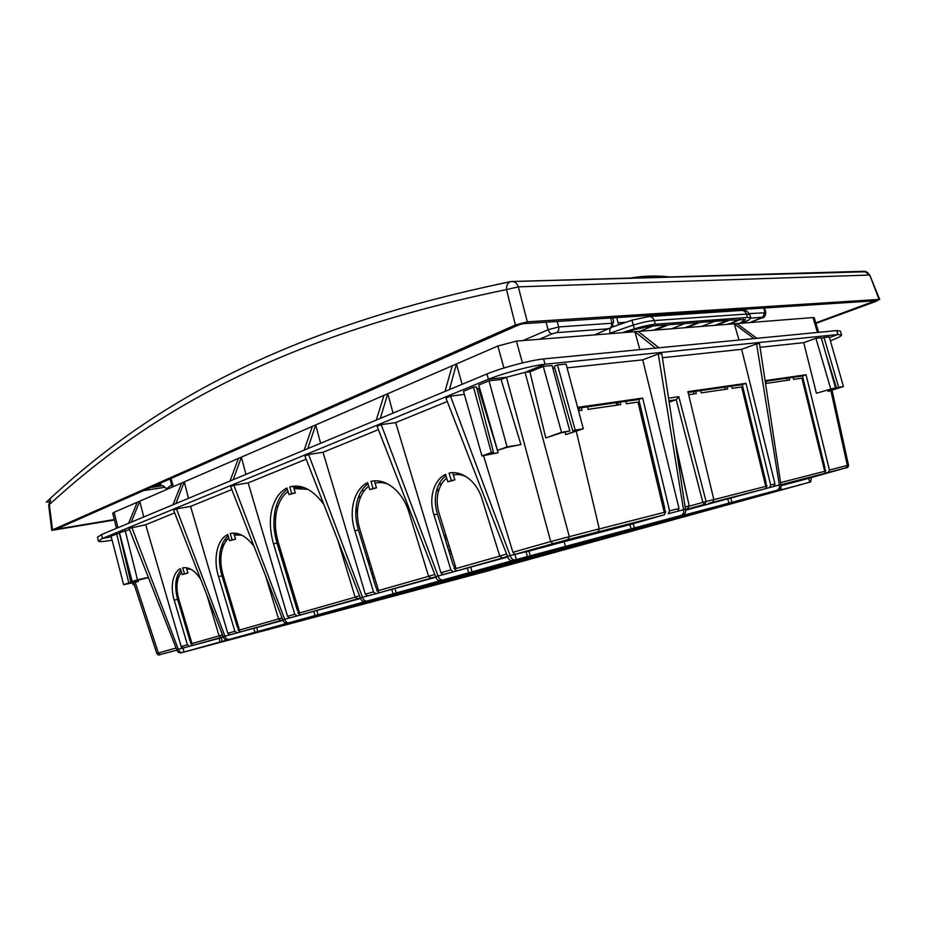 <?xml version="1.0" encoding="UTF-8"?>
<svg xmlns="http://www.w3.org/2000/svg" width="926" height="926" viewBox="0 0 926 926"><rect width="100%" height="100%" fill="white"/><g stroke="black" fill="none" stroke-linecap="round" stroke-linejoin="round"><path stroke-width="1.39" d="M174.655 512.877L145.706 524.741L129.096 528.387L176.762 649.751L178.336 649.3C179.1 651.591 180.512 652.633 182.561 652.436L227.518 639.912C225.435 640.109 223.999 639.021 223.201 636.637L224.914 636.15C225.713 638.546 227.148 639.635 229.231 639.438L287.222 623.291C285.115 623.476 283.645 622.318 282.8 619.807L284.687 619.274C285.544 621.786 287.014 622.955 289.109 622.77L364.902 601.668C362.772 601.831 361.267 600.58 360.364 597.907L362.506 597.305C363.409 599.979 364.925 601.229 367.043 601.078L440.313 580.671C438.183 580.81 436.644 579.468 435.683 576.643L438.091 575.972C439.051 578.796 440.591 580.139 442.721 580L512.205 560.658C510.076 560.774 508.513 559.339 507.494 556.364L510.168 555.612C511.187 558.598 512.749 560.033 514.879 559.917L681.142 515.446C683.307 514.405 684.106 512.472 683.527 509.636L658.259 353.964L642.748 359.855L567.071 367.865M222.321 641.706L221.326 637.759L183.012 648.026L184.008 652.054M780.583 482.596L825.749 471.045L824.487 473.464L846.063 467.827L808.572 478.337L809.891 482.145L810.62 481.96L491.567 569.814M810.62 481.96L811.419 477.538M832.034 390.205L848.517 465.199L847.325 465.442L830.888 390.587M829.465 337.55L837.949 334.529L841.549 334.98C841.584 336.057 837.856 337.99 830.39 340.803M816.396 393.237L835.518 387.786L816.396 393.237L803.745 342.655L760.038 347.308M765.096 380.621L806.071 374.775L829.43 470.014L847.325 465.442L846.156 467.804C847.51 468 848.309 467.132 848.517 465.199M843.447 386.501L829.291 336.925L824.013 337.469L838.667 387.276L843.447 386.501L829.279 391.108L828.11 391.293L827.717 389.73M811.431 477.596L781.081 485.722M780.803 487.539L781.44 489.715L777.574 490.849L809.891 482.145M569.837 430.972L561.133 432.859L545.773 437.929L561.526 432.315L569.837 430.972L552.058 365.504L543.261 366.407L529.915 371.824L525.065 372.345L545.032 364.219L837.949 334.529L836.757 330.594L840.38 331.08L841.549 334.969M732.987 502.436L778.546 489.831C780.63 488.859 781.405 487.088 780.873 484.53L759.47 343.592L756.588 343.893L741.645 349.322L662.403 357.737M557.487 364.948L575.208 430.092L583.322 428.773L566.064 364.057L557.487 364.948L554.223 366.256L572.766 430.96L578.912 429.953L565.659 434.641L565.08 432.21M554.662 367.819L552.88 368.536M824.013 337.469L821.443 338.384M835.518 387.786L821.258 337.759L815.899 338.303L803.745 342.655M830.657 388.584L815.899 338.303M828.11 391.293L840.09 387.404L836.467 387.994L838.667 387.276M828.157 472.445L829.43 470.014M825.749 471.045L825.471 469.91L824.464 470.165L801.928 378.19L793.628 379.394L793.131 377.345L765.212 381.35M806.071 374.775L802.46 376.002L824.997 467.966L824.429 470.014M802.46 376.002L793.131 377.345M732.987 502.448L776.891 490.294M781.44 489.715L777.041 490.826M511.407 562.684L674.73 517.877L576.979 543.655L511.407 562.684M268.008 629.032L411.364 590.36L268.008 629.032M714.05 508.374L586.783 542.694L713.946 507.992M488.222 569.907L359.172 605.28L446.1 582.084L488.222 569.907M411.051 590.244L468.741 574.247L457.421 576.366L272.904 627.678L411.051 590.244L410.808 589.33M501.869 565.277L409.535 590.753L521.245 560.948L586.355 542.902L501.869 565.277M528.688 559.535L707.834 510.087L582.477 544.06L525.574 559.79L528.688 559.535L528.538 558.968M487.493 570.902L523.803 560.878L520.215 561.26L450.105 581.007L487.493 570.902L487.319 570.266M760.084 495.364L678.55 516.87L550.009 552.452L760.084 495.364M254.719 633.153L451.298 579.734L254.719 633.153M516.592 559.906L464.007 574.537L474.725 572.592L571.655 545.055L516.592 559.906M577.616 407.371L642.702 398.087L669.579 510.874L679.013 508.467L677.693 511.268L685.448 509.138C686.027 511.974 685.228 513.907 683.064 514.937L635.965 528.028L776.972 490.248C779.055 489.275 779.831 487.504 779.298 484.935L780.873 484.53M466.276 573.842L466.993 573.634L466.264 573.819M176.762 649.751C177.526 652.031 178.938 653.073 180.987 652.865L490.942 570.138M221.291 546.803L222.182 546.629M132.731 582.778L133.251 584.815L134.247 584.595M133.251 584.815L134.212 584.48M112.104 540.124C103.608 541.698 99.047 542.023 98.434 541.108L102.485 538.434L111.247 536.837M836.757 330.594L543.574 358.929L545.032 364.219C531.374 365.689 503.883 372.993 488.419 379.255L486.949 373.954C502.424 367.622 529.892 360.341 543.574 358.929M826.038 354.519L836.467 387.994M530.332 556.075L528.966 551.109L514.937 554.385L567.939 539.592L569.282 536.513L525.065 372.345L506.464 377.276L488.419 379.255L102.485 538.434L101.559 534.545L97.485 537.265L98.434 541.108M599.272 528.954L665.632 511.985L664.405 514.787L593.89 532.994L598.011 531.825L599.249 528.85L576.285 431.261M679.013 508.467L642.748 359.855M583.322 428.773L565.659 434.641M545.773 437.929L529.915 371.824M561.526 432.315L543.261 366.407M756.588 343.893L779.298 484.935L685.645 510.203M713.853 499.658L766.89 486.092L766.601 484.888L765.455 485.178L741.633 386.975L732.188 388.353L731.656 386.165L742.282 384.637L766.091 482.816L765.42 485.062M688.087 392.404L731.656 386.165M789.137 377.912L789.635 379.984L766.473 383.352L765.964 381.234M545.842 552.695L546.074 553.493M445.881 581.273L446.1 582.084M355.028 605.766L355.179 606.345M474.725 572.592L474.471 571.631M506.221 562.8L506.522 563.98M664.301 514.81L629.923 524.637L564.108 541.687L565.462 546.606M528.966 551.109L564.108 541.687M483.546 455.65L512.888 552.29L514.937 554.361L516.349 559.535M507.703 557.012L443.149 574.652L440.88 572.754L395.68 422.603L381.211 424.617L438.091 575.972L456.726 570.891L454.377 569.004L453.971 567.661L455.708 567.163L439.179 513.536C434.653 499.126 438.195 485.027 446.679 478.152M435.868 577.257L367.564 595.985L365.342 594.214L323.024 452.293L308.613 454.504L362.506 597.305L379.29 592.744L376.593 589.723L378.155 589.272L359.901 529.452C354.322 511.569 358.57 494.044 368.733 486.219M360.538 598.485L289.722 617.955L287.546 616.322L248.156 482.886L233.884 485.259L284.687 619.274L300.464 614.991L298.207 613.371L297.848 612.179L299.225 611.785L278.356 542.624C274.906 530.297 274.837 522.565 276.284 512.529C278.286 502.841 282.199 495.827 288.021 491.498M282.974 620.351L229.891 634.842L227.773 633.303L190.582 506.406L176.484 508.883L224.914 636.15L240.517 631.914L238.318 630.386L237.97 629.252L239.209 628.893L237.392 627.296L221.997 575.822C216.858 558.76 219.913 543.238 228.12 535.807M221.326 637.759L223.363 637.157M267.29 629.83L268.216 629.877M370.365 602.328L371.291 602.351M538.18 557.116L538.805 556.769M597.64 540.715L598.254 540.367M673.109 519.891L673.7 519.544M221.407 546.444L222.09 546.305L221.8 545.298M176.982 585.915L175.94 582.222M135.196 582.246L158.392 653.015L156.83 653.524L133.587 582.593M129.582 529.626L119.512 532.739L132.221 581.644L137.465 579.757L125.149 530.424M138.321 581.401L126.989 583.82L130.89 582.419L119.466 533.422L116.63 533.932L111.085 536.212L123.656 584.723L137.06 581.852L138.321 581.401L137.893 579.908M599.249 528.85L550.681 541.56L506.464 377.276L501.07 379.486L488.997 380.817L478.754 385.031L497.505 450.337L507.078 446.899L488.997 380.817M479.668 388.225L476.994 388.839M498.13 452.733L486.393 454.735L493.477 452.201L476.473 386.848L473.51 387.184L463.486 391.304L481.96 455.928L498.13 452.733L478.638 388.654M447.281 401.502L395.68 422.603M378.387 429.641L323.024 452.293M306.159 459.157L248.156 482.886M231.801 489.541L190.582 506.406M116.456 528.329L112.74 513.224L114.141 512.263L497.841 346.023L516.407 341.104L813.005 317.56L814.29 317.757L818.642 332.353M668.259 513.71L669.579 510.874M665.632 511.985L665.308 510.643L663.907 511.002L664.764 508.351L638.824 399.476L577.847 408.227M642.702 398.087L638.824 399.476M572.766 430.96L575.208 430.092M741.645 349.322L774.993 483.928L773.789 486.474L769.39 487.608L770.687 485.027L746.009 383.352L742.282 384.637M766.89 486.092L765.594 488.673L769.39 487.608M668.56 398.18L678.793 396.675L706.121 501.533L702.857 502.378L704.755 504.288L685.564 509.659L704.802 504.276L706.121 501.533L713.83 499.565L687.902 391.64L746.009 383.352M700.623 390.61L701.167 392.879L727.639 389.013L727.107 386.813M724.757 387.149L725.289 389.36M688.643 394.707L696.317 393.585L695.773 391.304M693.389 391.652L693.944 393.932M713.83 499.565L712.615 502.251L708.633 503.374L765.594 488.673M786.857 378.248L787.355 380.308M685.448 509.138L661.777 353.605L658.259 353.964M456.726 570.891L505.561 557.116L502.054 558.019L499.739 556.028L506.615 554.072M381.211 424.617L377.09 426.319L435.683 576.643M379.29 592.744L434.398 577.199L430.868 578.113L428.588 576.25L434.826 574.467M308.613 454.504L304.932 456.02L360.364 597.907M300.464 614.991L360.411 598.08L357.367 598.856L355.133 597.12L359.554 595.858M233.884 485.259L230.643 486.59L282.8 619.807M240.517 631.914L282.847 619.969L280.717 620.489L278.541 618.881L282.048 617.885M176.484 508.883L173.567 510.087L223.201 636.637M221.221 637.285L223.224 636.729L221.152 637.308L219.034 635.792L222.483 634.808M183.012 648.026L181.183 646.545L187.457 644.762L189.552 646.232L193.002 645.318L190.849 643.871L190.524 642.783L191.659 642.447L178.753 599.018C175.685 587.385 176.6 578.461 181.484 572.233M176.889 650.168L160.522 654.427M275.161 535.575L276.561 535.286M176.611 578.542L177.433 581.47M222.09 546.305L222.553 547.903M481.96 455.928L491.324 452.559L473.51 387.184M501.07 379.486L520.933 444.584L506.869 447.385L497.505 450.337M507.078 446.899L520.933 444.584M486.949 373.954L101.559 534.545M123.656 584.723L128.818 582.871L116.63 533.932M132.221 581.644L148.438 577.616M137.465 579.757L148.368 577.442M756.843 338.314L736.98 323.591M738.983 340.05L734.306 323.811L754.007 338.592M658.976 347.782L638.118 331.45M639.878 349.623L634.866 331.705L655.515 348.107M449.446 389.58L456.425 363.964L462.12 384.302M452.282 365.758L444.955 391.455M380.297 418.402L387.762 393.712L393.075 413.077M384.024 395.333L376.245 420.08M307.802 448.601L315.697 424.941L320.604 443.265M312.351 426.388L304.203 450.105M233.202 479.691L241.408 457.12L245.922 474.39M238.457 458.405L230.018 481.011M175.882 503.57L184.274 481.879L188.499 498.315M181.6 483.036L173.012 504.763M131.249 522.171L139.733 501.174L143.738 516.974M137.268 502.239L128.61 523.271M663.907 511.002L637.968 402.092L626.358 403.782L625.779 401.352M620.165 402.15L620.756 404.604L588.068 409.361L587.466 406.838M581.459 407.706L582.049 410.241L578.519 410.762M685.101 506.904L688.782 505.966L687.555 508.721L685.483 509.3M464.366 394.395L450.487 396.108L510.168 555.612L514.949 554.373M450.487 396.108L445.915 397.995L507.494 556.364M455.303 567.279L453.254 565.346L437.454 514.104L433.947 514.844C428.287 497.493 434.259 479.737 445.522 474.39L447.814 481.798L451.344 480.559L449.052 473.14C461.067 470.107 476.716 480.768 482.064 499.033L499.739 556.028M433.947 514.844L450.916 569.907L453.277 571.793M365.342 594.214L373.514 591.899L354.855 530.714C348.153 509.867 354.762 488.685 367.634 482.62L369.775 489.634L372.935 488.477L371.141 481.358C384.707 477.804 402.625 490.572 409.003 512.495L428.588 576.25M377.935 589.341L375.933 587.535L358.374 529.973C355.179 518.398 355.318 512.194 356.776 502.911C358.744 494.264 362.483 487.921 368.004 483.847M373.514 591.899L375.829 593.647M287.546 616.322L294.757 614.274L273.506 543.817C269.952 530.98 269.397 519.59 271.85 509.647C274.802 498.663 279.849 491.451 286.967 488.025L288.97 494.623L291.748 493.558L289.745 486.937L290.914 486.613C302.408 484.252 313.393 490.19 323.857 504.45M337.863 540.321L355.133 597.12M299.179 611.797L297.234 610.118L277.013 543.087C273.274 529.487 273.355 522.09 274.883 511.279C277.013 501.14 281.168 493.801 287.349 489.275M294.757 614.274L297.014 615.894M227.773 633.303L234.891 631.277L218.536 576.585C212.679 557.927 217.541 539.407 227.727 534.487L229.602 540.738L232.102 539.835L230.215 533.561C238.352 531.744 246.316 536.061 254.106 546.525M265.635 575.972L278.541 618.881M234.891 631.277L237.102 632.805M145.706 524.741L181.727 648.408L178.336 649.3L131.793 527.276M187.457 644.762L174.215 600.175C169.863 586.204 173.127 572.245 180.42 568.633L182.191 574.618L184.482 573.819L182.7 567.823C189.054 566.781 195.085 570.671 200.792 579.502M206.845 594.932L219.034 635.792M191.647 642.401L189.957 640.908L177.63 599.388C174.262 586.482 175.35 576.736 180.871 570.161M275.219 535.888L276.619 535.598M224.451 539.974L227.252 539.418M223.363 545.819L222.634 543.284M178.07 578.75L177.329 576.146M220.874 548.238L222.61 547.891M491.324 452.559L493.477 452.201M128.818 582.871L130.89 582.419M184.482 573.819L187.932 573.078L186.334 567.719M466.137 476.635C461.576 474.563 457.317 474.008 453.346 474.969L452.617 472.63M437.454 514.104C432.465 498.061 436.54 483.036 445.904 475.628M372.935 488.477L376.465 487.84L374.382 480.814M291.748 493.558L295.29 492.933L293.287 486.335L294.109 486.104M232.102 539.835L235.586 539.14L233.78 533.098M617.723 402.497L618.313 404.951M578.981 408.053L579.583 410.6M678.793 396.675L676.212 399.719L668.954 400.796M689.245 506.209L702.857 502.378L676.212 399.719M374.486 577.245L372.935 577.708M295.811 600.476L294.445 600.881M449.689 553.794L451.437 553.308M228.757 537.937C221.164 544.928 218.467 559.767 223.212 575.405L239.151 628.87M676.119 399.754L669.162 402.185M449.052 473.14L451.24 472.735M453.346 474.969L454.863 479.899L447.814 481.798M451.344 480.559L454.863 479.899M370.782 481.451L374.324 480.825M376.465 487.84L369.775 489.634M388.688 484.437C383.862 482.458 379.371 482.018 375.227 483.117L375.042 483.175M289.745 486.937L293.287 486.335M295.29 492.933L288.97 494.623M308.057 489.368L293.959 488.534M230.215 533.561L232.021 533.214M235.586 539.14L229.602 540.738M241.941 535.193L234.336 534.973M187.932 573.078L182.191 574.618M190.559 569.108L186.739 569.096M276.874 536.848L275.473 537.138M187.249 569.004L189.367 568.564M455.21 474.644L461.646 474.274M377.646 482.666L384.186 482.272M297.339 487.84L303.705 487.435M235.945 534.661L239.545 534.152M166.715 489.484L166.333 488.916L171.68 484.749M156.344 484.969L156.506 485.618L159.249 485.189C162.085 484.935 164.446 486.185 166.333 488.916M159.249 485.189L161.703 482.608M156.506 485.618L157.941 484.263M557.174 321.472L558.667 326.947L548.134 329.737L546.074 322.19M539.326 339.286L552.243 333.765C550.461 333.638 549.095 332.295 548.134 329.737L522.958 340.583M50.629 499.994L49.333 504.601C143.993 417.939 271.769 338.013 506.476 289.583C506.441 285.023 507.899 282.361 510.863 281.585L511.569 281.504C514.659 281.365 516.916 283.159 518.317 286.863L506.476 289.583L515.412 324.968L527.322 321.831L879.052 299.422L876.32 301.251L815.968 323.382M512.46 281.481L863.46 271.295C866.146 271.191 868.044 272.441 869.155 275.045L518.317 286.863L527.322 321.831M612.665 317.861L613.695 321.461L612.503 324.47L613.174 326.693M720.521 310.847L720.798 311.807M879.7 299.526L869.734 274.999L879.052 299.422M114.407 520.007L51.787 530.378L52.504 529.88L49.333 504.601L48.661 505.052L50.317 500.283M52.504 529.88L515.412 324.968M610.998 327.596L611.936 323.22L610.778 317.988M686.027 313.092L682.994 314.308M618.441 324.667L616.774 317.595M719.826 311.877L719.606 310.905M724.734 311.553L724.456 310.592M815.818 322.896L875.371 300.765L523.121 323.683L519.173 324.737L56.069 529.267L114.292 519.532M654.751 316.183L654.589 315.129M686.768 314.064L686.398 313.069M750.893 318.116L762.735 317.224L749.701 322.584M749.308 313.613L765.802 312.722C765.316 316.241 764.077 317.965 762.098 317.907L761.89 317.942M170.94 478.534L173.394 486.59M300.163 487.308L302.2 486.96M298.485 486.196L293.797 488.025M300.533 486.544L297.142 487.863M299.827 487.435L301.529 486.775M357.459 513.12L356.012 507.969M371.882 574.27L373.456 573.889M367.888 561.168L369.428 560.681M444.642 537.416L446.378 536.883M367.333 559.339L368.872 558.853M444.052 535.483L445.776 534.939M739.596 323.382L745.615 319.563L729.491 320.199L716.55 325.223M714.803 325.362L727.743 320.327L699.929 322.422L686.837 327.572M684.985 327.723L698.077 322.572L668.503 324.795L655.284 330.084M653.305 330.235L666.535 324.945L650.631 326.137L635.062 329.494L625.883 332.422M622.214 332.712L634.437 328.765C643.095 326.218 650.075 324.713 655.377 324.239L747.571 317.433L750.882 317.942L748.764 320.002L742.513 323.151M747.571 317.433L746.437 314.076L749.736 314.574C745.546 308.254 743.451 311.205 741.888 310.418M634.437 328.765L633.21 325.072C641.903 322.468 648.906 320.952 654.242 320.546L655.377 324.239M653.108 325.952L639.82 331.311M684.8 323.568L671.651 328.788M714.64 321.322L701.63 326.403M866.47 271.746L511.256 281.562C270.485 330.848 141.389 413.193 46.3 502.147L49.286 501.684M274.177 516.222L275.427 520.111M438.253 492.019L437.222 488.21M364.312 490.537L361.348 491.081M277.904 506.279L276.006 506.615M274.582 513.016L275.705 516.5M846.063 467.827L828.249 472.422M824.568 473.441L780.931 484.703L824.487 473.464M776.764 490.305L778.338 489.889M682.844 515.006L680.923 515.516M515.041 559.883L512.367 560.624M442.883 579.965L440.475 580.637M367.205 601.032L365.064 601.634M289.271 622.735L287.384 623.256M229.382 639.403L227.68 639.878M182.723 652.39L181.149 652.83M521.037 560.184L521.245 560.948M496.382 566.735L496.625 567.626M730.811 498.477L732.026 502.679M729.075 503.478L727.859 499.276M633.176 523.757L634.484 528.387M631.231 529.278L629.923 524.637M527.484 556.839L526.118 551.861M470.813 567.406L472.11 572.21M468.73 573.136L467.433 568.332M395.113 588.751L396.316 593.3M393.099 594.168L391.906 589.619M316.958 610.778L318.069 615.061M315.048 615.871L313.937 611.588M256.78 627.735L257.822 631.81M254.939 632.597L253.898 628.511M220.133 642.297L219.138 638.361M817.461 332.457L813.005 317.56M597.918 531.86L567.939 539.592M439.827 482.469L440.66 485.537M502.123 558.008L507.529 556.48L502.054 558.019M193.002 645.318L223.235 636.787L192.932 645.329M183.452 647.957L189.622 646.209M190.339 641.649L191.335 641.382M156.83 653.524C157.86 655.122 159.064 655.423 160.453 654.439L158.392 653.015L176.079 647.992M512.888 552.29L550.681 541.56L553.019 543.631L515.192 554.315M516.407 341.104L522.438 362.923M503.929 368.027L497.841 346.023M114.141 512.263L117.938 527.716M553.088 543.62L598.011 531.825M687.555 508.721L689.199 505.897L676.177 448.23M770.687 485.027L774.993 483.928M454.377 569.004L499.762 556.109M440.88 572.754L450.916 569.907M376.986 590.996L428.611 576.331M358.374 529.973L354.855 530.714M298.207 613.371L355.156 597.189M277.013 543.087L273.506 543.817M238.318 630.386L278.564 618.95M221.997 575.822L218.536 576.585M190.849 643.871L219.057 635.861M177.63 599.388L174.215 600.175M664.833 508.86L663.479 509.242M608.174 328.788L556.445 332.654C558.39 331.554 559.13 329.656 558.667 326.947L611.936 323.22M618.255 322.78L625.247 322.294M552.243 333.765L556.445 332.654M762.735 317.224L764.899 312.525L763.811 308.022M164.978 487.261L143.576 490.606M150.394 487.597L162.675 485.699M762.434 317.722L749.84 322.572M449.029 551.641L450.765 551.12M371.534 573.136L373.085 572.673L371.534 573.136M448.554 550.09L450.291 549.581L448.554 550.09M370.388 569.363L371.939 568.9M447.316 546.109L449.064 545.576M447.096 539.221L445.36 539.754M370.111 562.892L368.56 563.367M446.471 537.207L444.746 537.74M369.52 560.994L367.981 561.469M743.485 319.146L744.099 321.056M740.372 319.377L730.012 324.146M738.994 319.482L729.017 324.227M649.462 316.53L741.228 310.465C743.682 310.303 745.418 311.506 746.437 314.076L654.242 320.546C653.154 317.722 651.348 316.403 648.802 316.576L632.007 320.153L611.646 327.318C609.91 328.14 609.377 330.096 610.037 333.186L633.21 325.072L632.007 320.153M610.153 333.661L608.59 333.788M729.584 323.487L727.269 324.366M778.546 489.831L776.972 490.248M677.786 511.245L668.352 513.675M683.064 514.937L681.142 515.446M442.721 580L440.313 580.671M367.043 601.078L364.902 601.668M289.109 622.77L287.222 623.291M229.231 639.438L227.518 639.912M773.789 486.474L769.483 487.585M765.686 488.639L708.865 503.304M664.405 514.787L594.122 532.925M514.879 559.917L512.205 560.658M505.388 557.163L456.657 570.914M453.196 571.805L443.149 574.652M434.225 577.245L379.22 592.767M375.759 593.67L367.564 595.985M360.399 598.069L300.394 615.014M296.945 615.917L289.722 617.955M282.847 619.957L240.447 631.926M237.033 632.828L229.891 634.842M223.224 636.718L221.152 637.308M189.552 646.232L183.36 647.98M182.561 652.436L180.987 652.865M689.199 505.897L675.17 441.621M616.241 402.717L616.843 405.171M371.141 481.358L374.058 480.849M293.75 486.138L290.914 486.613M359.033 495.572L359.936 498.558M510.238 281.712L496.336 284.595M869.734 274.999L864.247 271.272M510.863 281.585L511.569 281.504M51.787 530.378L48.661 505.052M169.921 478.974L172.386 487.03M764.656 307.976L765.802 312.722M300.024 487.354L302.258 486.972M750.882 317.942L749.736 314.574M611.334 327.457L594.677 334.899M669.764 276.92C656.522 275.439 643.385 275.821 630.328 278.055"/></g></svg>
